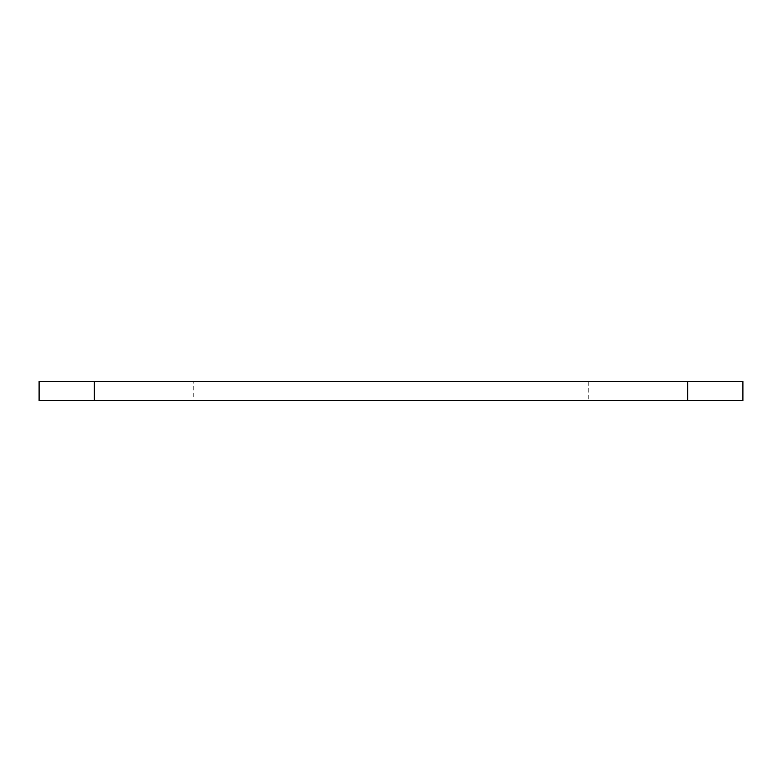 <?xml version="1.0" encoding="UTF-8"?>
<svg xmlns="http://www.w3.org/2000/svg" width="782" height="782" viewBox="0 0 782 782"><rect width="100%" height="100%" fill="white"/><g stroke="black" fill="none" stroke-linecap="round" stroke-linejoin="round"><path stroke-width="0.59" stroke-dasharray="3.91 2.93" d="M94.329 381.528L742.9 381.528L742.9 400.472L39.1 400.472L39.1 381.528L94.329 381.528L94.329 400.472M193.75 381.528L588.25 381.528L193.75 381.528L193.75 400.472L588.25 400.472L193.75 400.472M588.25 381.528L588.25 400.472M687.671 381.528L687.671 400.472"/><path stroke-width="1.17" d="M687.671 381.528L39.1 381.528L39.1 400.472L742.9 400.472L742.9 381.528L687.671 381.528L687.671 400.472M94.329 381.528L94.329 400.472"/></g></svg>
